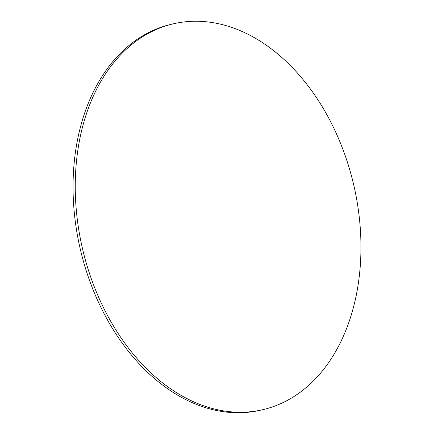 <?xml version="1.0" encoding="UTF-8"?>
<svg xmlns="http://www.w3.org/2000/svg" width="434" height="434" viewBox="0 0 434 434"><rect width="100%" height="100%" fill="white"/><g stroke="black" fill="none" stroke-linecap="round" stroke-linejoin="round"><path stroke-width="0.65" d="M262.651 409.718L260.454 410.222A198.045 139.303 -103 0 1 73.275 197.92A198.045 139.303 -103 0 1 171.349 24.282L173.546 23.778A198.045 139.303 -103 0 1 360.725 236.08A198.045 139.303 -103 0 1 262.651 409.718A198.045 139.303 -103 0 1 75.473 197.41A198.045 139.303 -103 0 1 173.546 23.778"/></g></svg>
